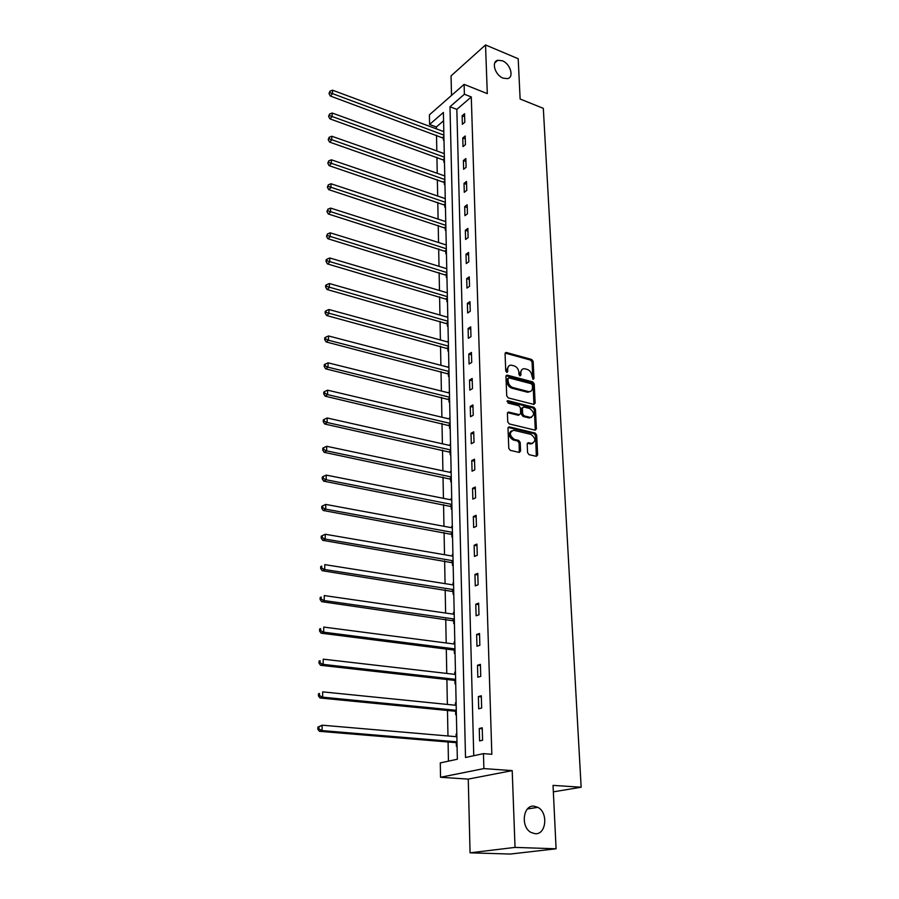 <?xml version="1.0" encoding="UTF-8"?>
<svg xmlns="http://www.w3.org/2000/svg" width="899" height="899" viewBox="0 0 899 899"><rect width="100%" height="100%" fill="white"/><g stroke="black" fill="none" stroke-linecap="round" stroke-linejoin="round"><path stroke-width="1.35" d="M533.051 379.378L533.972 378.513L533.152 361.443L531.691 359.465L506.171 352.453L505.069 353.712L505.744 370.984L506.946 372.422L507.744 371.512L507.654 369.275C507.733 366.556 508.935 365.185 511.25 365.163L514.127 365.871C516.88 366.916 518.465 369.051 518.869 372.276L518.97 374.501L520.004 375.906L520.948 375.029L520.847 372.804C520.914 370.096 522.094 368.725 524.387 368.714L527.207 369.399C529.927 370.444 531.5 372.568 531.916 375.771L533.051 379.378M532.871 379.311L532.062 362.061L530.601 360.083L505.159 353.093M506.654 372.343L506.575 369.894L507.654 369.275M519.847 375.849L519.757 373.422L520.847 372.804M533.984 806.156C523.094 804.807 520.409 826.788 530.927 832.407L535.163 833.721C546.266 834.823 548.446 812.595 537.894 807.347L533.984 806.156M502.361 60.772L497.754 60.278C491.023 61.615 495.068 75.258 503.103 78.146L507.53 78.64C514.374 77.381 510.407 63.739 502.361 60.772M527.567 452.635L529.084 454.669L536.366 456.332L537.647 454.95L536.692 435.094L535.197 433.082L509.272 426.868L508.002 428.227L508.789 448.331L510.329 450.377L519.262 452.422L520.577 451.028L520.206 442.443L518.689 440.409L514.318 439.386C509.295 435.408 509.081 432.363 513.655 430.261L530.949 434.374C535.894 438.341 536.107 441.364 531.59 443.421L528.455 442.701L527.185 444.072L527.567 452.635M483.448 753.632L483.887 768.589L440.532 777.275L440.296 762.903L457.344 759.239L443.398 112.465L429.576 124.467L429.419 114.836L464.109 84.371L464.39 94.238L449.983 106.745L465.513 757.486L483.448 753.632L491.832 754.295L471.29 96.957L464.39 94.238M464.109 84.371L487.303 93.62L485.516 44.95L518.195 58.738L520.128 99.025L543.322 108.352L581.147 787.221L553.042 785.378L556.088 848.791L515.037 847.397L512.205 770.612L483.887 768.589M533.837 404.404L535.152 403.123L534.231 383.884L532.759 381.895L507.115 375.119L505.957 376.423L506.733 395.886L508.238 397.909L533.837 404.404M535.456 409.281L536.4 428.823L535.175 430.172L509.272 423.935L507.755 421.901L507.418 413.405L508.654 412.057L519.442 414.697L520.656 413.36L520.42 407.798L518.914 405.775L508.014 403.044L507.913 400.707L533.972 407.281L535.456 409.281L534.343 409.865L535.276 429.396L536.4 428.823M556.088 848.791L510.284 854.05L470.065 852.825L515.037 847.397M485.516 44.95L451.04 75.909L451.523 95.418M553.357 791.85L581.147 787.221M471.29 96.957L456.838 109.386L473.751 755.722M462.142 115.78L462.378 124.276L464.805 122.242L464.558 113.724L462.142 115.78L464.648 116.735M462.76 137.985L463.007 146.616L465.446 144.615L465.199 135.974L462.76 137.985L465.289 138.918M463.39 160.528L463.637 169.293L466.098 167.326L465.851 158.55L463.39 160.528L465.929 161.449M464.03 183.418L464.277 192.319L466.761 190.397L466.514 181.486L464.03 183.418L466.592 184.317M464.682 206.658L464.94 215.693L467.435 213.827L467.177 204.77L464.682 206.658L467.255 207.534M465.345 230.268L465.603 239.449L468.121 237.617L467.862 228.425L465.345 230.268L467.941 231.122M466.008 254.248L466.278 263.576L468.817 261.789L468.548 252.45L466.008 254.248L468.626 255.08M466.693 278.611L466.963 288.085L469.525 286.343L469.256 276.858L466.693 278.611L469.323 279.409M467.39 303.356L467.649 312.976L470.244 311.29L469.963 301.648L467.39 303.356L470.042 304.132M468.087 328.506L468.357 338.282L470.975 336.653L470.694 326.854L468.087 328.506L470.761 329.259M468.806 354.06L469.076 363.994L471.717 362.421L471.424 352.453L468.806 354.06L471.492 354.79M469.525 380.03L469.806 390.132L472.469 388.615L472.177 378.49L469.525 380.03L472.245 380.738M470.267 406.438L470.548 416.709L473.234 415.237L472.941 404.943L470.267 406.438L472.998 407.101M471.009 433.273L471.301 443.724L474.009 442.308L473.717 431.846L471.009 433.273L473.773 433.914M471.773 460.569L472.076 471.188L474.807 469.84L474.503 459.198L471.773 460.569L474.56 461.176M472.548 488.326L472.852 499.125L475.616 497.844L475.301 487.011L472.548 488.326L475.357 488.899M473.335 516.554L473.649 527.533L476.436 526.32L476.11 515.307L473.335 516.554L476.167 517.094M474.144 545.266L474.458 556.447L477.268 555.29L476.942 544.086L474.144 545.266L476.987 545.772M474.953 574.483L475.279 585.856L478.111 584.777L477.785 573.371L474.953 574.483L477.83 574.955M475.785 604.207L476.11 615.781L478.976 614.77L478.639 603.173L475.785 604.207L478.684 604.645M476.627 634.458L476.964 646.235L479.852 645.302L479.515 633.492L476.627 634.458L479.56 634.851M477.493 665.249L477.83 677.228L480.751 676.385L480.403 664.361L477.493 665.249L480.437 665.597M478.369 696.59L478.706 708.794L481.662 708.03L481.313 695.792L478.369 696.59L481.336 696.905M479.257 728.505L479.605 740.933L482.583 740.248L482.224 727.785L479.257 728.505L482.257 728.774M443.578 120.781L436.352 126.995L436.386 128.86M436.509 135.232L436.813 150.92M436.925 157.28L437.24 173.305M437.352 179.665L437.667 196.027M437.791 202.387L438.105 219.098M438.229 225.447L438.555 242.528M438.678 248.877L439.015 266.318M439.128 272.655L439.476 290.489M439.589 296.816L439.937 315.032M440.061 321.348L440.409 339.968M440.532 346.272L440.892 365.309M441.016 371.602L441.387 391.054M441.51 397.336L441.892 417.215M442.005 423.485L442.398 443.814M442.51 450.073L442.915 470.851M443.027 477.088L443.432 498.338M443.555 504.564L443.971 526.297M444.084 532.489L444.511 554.728M444.623 560.897L445.061 583.642M445.174 589.789L445.623 613.051M445.735 619.175L446.196 642.976M446.309 649.078L446.769 673.43M446.893 679.509L447.365 704.434M447.477 710.468L447.972 735.978M448.084 741.99L448.444 761.15M443.364 137.952L443.409 140.21L443.982 139.738M443.836 159.943L443.881 162.247L444.466 161.775M444.308 182.272L444.364 184.61L444.949 184.149M444.803 204.938L444.848 207.309L445.432 206.86M445.286 227.953L445.342 230.358L445.938 229.919M446.241 244.281L445.646 244.786M445.792 251.315L445.837 253.765L446.432 253.327M446.747 267.913L446.151 268.52M446.297 275.038L446.353 277.521L446.949 277.106M447.275 291.917L446.668 292.613M446.814 299.131L446.859 301.659L447.466 301.244M447.792 316.291L447.196 317.1M447.331 323.606L447.387 326.168L447.994 325.775M448.331 341.058L447.724 341.968M447.859 348.464L447.916 351.071L448.534 350.677M448.871 366.208L448.264 367.23M448.41 373.726L448.466 376.366L449.084 375.996M449.421 391.773L448.815 392.897M448.949 399.381L449.006 402.067L449.635 401.707M449.983 417.743L449.376 418.99M449.511 425.463L449.567 428.194L450.197 427.845M450.556 444.14L449.938 445.511M450.073 451.961L450.141 454.737L450.77 454.411M451.129 470.975L450.511 472.458M450.657 478.909L450.714 481.729L451.354 481.403M451.725 498.248L451.096 499.866M451.242 506.294L451.298 509.16L451.95 508.856M452.321 525.982L451.691 527.724M451.837 534.141L451.894 537.051L452.545 536.77M452.927 554.177L452.298 556.065M452.433 562.459L452.5 565.426L453.163 565.156M453.546 582.855L452.916 584.878M453.051 591.25L453.118 594.273L453.781 594.014M454.175 612.028L453.501 612.275L453.546 614.197M453.68 620.546L453.748 623.614L454.422 623.378M454.815 641.706L454.141 641.931L454.186 644.021M454.321 650.348L454.388 653.472L455.063 653.258M455.467 671.901L454.782 672.104L454.827 674.362M454.961 680.678L455.029 683.847L455.714 683.656M456.13 702.625L455.433 702.804L455.49 705.243M455.624 711.525L455.692 714.761L456.389 714.581M456.804 733.887L456.108 734.056L456.164 736.686M456.299 742.934L456.366 746.226L457.063 746.069M512.205 770.612L468.255 779.107L470.065 852.825M468.255 779.107L440.532 777.275M436.352 126.995L429.576 124.467M456.838 109.386L449.983 106.745M445.646 244.719L446.252 244.91M446.151 268.34L446.769 268.531M446.668 292.332L447.286 292.512M447.185 316.695L447.803 316.875M447.713 341.44L448.343 341.62M448.253 366.59L448.882 366.758M448.803 392.133L449.433 392.29M449.354 418.091L449.994 418.249M449.916 444.477L450.568 444.623M450.489 471.29L451.141 471.436M451.073 498.552L451.725 498.687M451.669 526.275L452.332 526.398M452.264 554.458L452.939 554.571M452.882 583.114L453.557 583.226M453.501 612.275L454.186 612.365M454.141 641.931L454.815 642.021M454.782 672.104L455.467 672.182M455.433 702.804L456.13 702.883M456.108 734.056L456.804 734.123M522.049 369.455L519.757 373.422M508.868 365.927L506.575 369.894M533.927 404.426L533.129 384.491L531.657 382.502L506.081 375.748L507.115 375.119M532.365 385.154L531.331 383.761L508.845 377.838L508.036 378.749L508.137 381.131C508.542 384.401 510.138 386.548 512.924 387.581L528.814 391.661C531.197 391.694 532.422 390.301 532.478 387.514L532.365 385.154M508.137 378.243L506.946 379.367L508.036 378.749M530.107 391.559L527.713 392.267L511.823 388.188C509.036 387.154 507.441 385.008 507.036 381.749L506.946 379.367M535.13 430.172L535.276 429.396M519.408 414.697L518.195 415.259L507.564 412.641L508.654 412.057M506.969 401.347L532.86 407.865L533.972 407.281M530.084 417.338L530.444 417.406C534.804 415.327 534.545 412.349 529.68 408.483L523.611 406.966L522.409 408.292L522.656 413.855L524.151 415.877L530.084 417.338L528.972 417.911L531.489 417.372M522.566 407.517L521.308 408.888L522.409 408.292M528.972 417.911L523.049 416.451L521.544 414.439L521.308 408.888M534.343 409.865L532.86 407.865M532.691 443.398L530.466 443.971L527.342 443.252M511.385 430.879C508.036 433.869 508.643 436.892 513.194 439.948L514.318 439.386M519.285 452.422L519.094 443.005L517.577 440.971L513.194 439.948M536.355 456.321L535.568 435.644L534.073 433.633L508.16 427.441L509.272 426.868M443.814 131.625L332.551 90.192L332.484 93.833L330.315 96.002L443.96 138.412M329.888 92.653L329.911 91.204L329.012 93.53L329.888 92.653L443.892 135.131M329.911 91.204L332.551 90.192M330.315 96.002L329.012 93.53M444.286 153.628L332.169 113.027L332.113 116.724L329.922 118.859L444.432 160.404M329.483 115.544L329.517 114.061L328.607 116.398L329.483 115.544L444.364 157.179M329.517 114.061L332.169 113.027M329.922 118.859L328.607 116.398M444.769 175.946L331.798 136.232L331.731 139.986L329.528 142.076L444.915 182.733M329.09 138.783L329.113 137.289L328.202 139.626L329.09 138.783L444.848 179.553M329.113 137.289L331.798 136.232M329.528 142.076L328.202 139.626M445.252 198.612L331.405 159.808L331.349 163.618L329.124 165.663L445.398 205.399M328.674 162.404L328.708 160.876L327.787 163.225L328.674 162.404L445.331 202.275M328.708 160.876L331.405 159.808M329.124 165.663L327.787 163.225M445.758 221.626L331.012 183.756L330.956 187.633L328.708 189.633L445.904 228.402M328.259 186.396L328.292 184.846L327.371 187.206L328.259 186.396L445.837 225.346M328.292 184.846L331.012 183.756M328.708 189.633L327.371 187.206M446.252 244.977L330.618 208.096L330.551 212.029L328.292 213.984L446.398 251.765M327.843 210.782L327.865 209.209L326.944 211.568L327.843 210.782L446.342 248.765M327.865 209.209L330.618 208.096M328.292 213.984L326.944 211.568M446.769 268.711L330.214 232.83L330.147 236.83L327.877 238.741L446.915 275.499M327.416 235.572L327.438 233.976L326.506 236.336L327.416 235.572L446.848 272.543M327.438 233.976L330.214 232.83M327.877 238.741L326.506 236.336M447.286 292.804L329.798 257.979L329.731 262.047L327.438 263.901L447.432 299.581M326.978 260.766L327.011 259.137L326.09 259.89L326.067 261.508L326.978 260.766L447.376 296.692M327.011 259.137L329.798 257.979M327.438 263.901L326.067 261.508M447.814 317.28L329.382 283.533L329.315 287.669L327 289.478L447.96 324.056M326.539 286.376L326.562 284.725L325.64 285.455L325.618 287.107L326.539 286.376L447.904 321.235M326.562 284.725L329.382 283.533M327 289.478L325.618 287.107M448.354 342.137L328.955 309.526L328.888 313.729L326.562 315.493L448.5 348.913M326.09 312.425L326.112 310.739L325.191 311.447L325.157 313.122L326.09 312.425L448.444 346.16M326.112 310.739L328.955 309.526M326.562 315.493L325.157 313.122M448.893 367.399L328.528 335.956L328.461 340.238L326.112 341.935L449.039 374.164M325.629 338.901L325.663 337.192L324.719 337.878L324.696 339.586L325.629 338.901L328.461 340.238L448.983 371.478M325.663 337.192L328.528 335.956M326.112 341.935L324.696 339.586M449.455 393.054L328.09 362.836L328.011 367.185L325.652 368.826L449.601 399.83M325.168 365.837L325.191 364.095L324.247 364.758L324.224 366.5L325.168 365.837L328.011 367.185L449.545 397.212M325.191 364.095L328.09 362.836M325.652 368.826L324.224 366.5M450.017 419.136L327.641 390.177L327.562 394.605L325.18 396.189L450.163 425.901M324.696 393.234L324.719 391.47L323.775 392.11L323.741 393.874L324.696 393.234L327.562 394.605L450.107 423.362M324.719 391.47L327.641 390.177M325.18 396.189L323.741 393.874M450.59 445.646L327.18 417.99L327.112 422.496L324.708 424.013L450.736 452.411M324.213 421.114L324.247 419.316L323.28 419.923L323.247 421.721L324.213 421.114L327.112 422.496L450.68 449.938M324.247 419.316L327.18 417.99M324.708 424.013L323.247 421.721M451.163 472.593L326.719 446.297L326.64 450.882L324.224 452.332L451.309 479.347M323.719 449.478L323.752 447.646L322.786 448.23L322.752 450.062L323.719 449.478L326.64 450.882L451.264 476.953M323.752 447.646L326.719 446.297M324.224 452.332L322.752 450.062M451.759 499.99L326.247 475.099L326.168 479.763L323.73 481.145L451.905 506.733M323.224 478.335L323.258 476.47L322.28 477.032L322.247 478.897L323.224 478.335L326.168 479.763L451.849 504.429M323.258 476.47L326.247 475.099M323.73 481.145L322.247 478.897M452.354 527.848L325.764 504.418L325.696 509.16L323.224 510.475L452.5 534.568M322.719 507.71L322.752 505.811L321.763 506.351L321.73 508.238L322.719 507.71L325.696 509.16L452.455 532.354M322.752 505.811L325.764 504.418M323.224 510.475L321.73 508.238M452.972 556.178L325.281 534.253L325.202 539.085L322.719 540.321L453.118 562.886M322.202 537.624L322.235 535.692L321.235 536.186L321.201 538.119L322.202 537.624L325.202 539.085L453.074 560.762M322.235 535.692L325.281 534.253M322.719 540.321L321.201 538.119M453.59 584.991L324.786 564.628L324.708 569.55L322.19 570.719L453.737 591.688M321.673 568.067L321.707 566.1L320.707 566.572L320.673 568.539L321.673 568.067L324.708 569.55L453.692 589.643M320.707 566.572L321.707 566.1M322.19 570.719L320.673 568.539M454.22 614.287L324.281 595.565L324.191 600.577L321.662 601.667L454.366 620.973M321.134 599.071L321.168 597.071L320.168 597.509L320.123 599.509L321.134 599.071L324.191 600.577L454.321 619.04M320.168 597.509L321.168 597.071M321.662 601.667L320.123 599.509M454.872 644.111L323.764 627.075L323.674 632.177L321.123 633.188L453.489 649.988L455.006 650.775M320.595 630.649L320.628 628.615L319.606 629.019L319.572 631.053L320.595 630.649L323.674 632.177L454.973 648.932M319.606 629.019L320.628 628.615M321.123 633.188L319.572 631.053M455.523 674.441L323.235 659.169L323.146 664.372L320.572 665.294L454.13 680.318L455.658 681.094M320.033 662.821L320.078 660.743L319.044 661.113L319.01 663.192L320.033 662.821L323.146 664.372L455.624 679.352M319.044 661.113L320.078 660.743M320.572 665.294L319.01 663.192M456.186 705.322L322.696 691.87L322.617 697.163L320.022 697.995L454.782 711.188L456.332 711.941M319.471 695.59L319.505 693.466L318.471 693.803L318.437 695.927L319.471 695.59L322.617 697.163L456.299 710.311M318.471 693.803L319.505 693.466M320.022 697.995L318.437 695.927M456.861 736.742L322.157 725.19L322.067 730.584L319.448 731.325L455.445 742.596L457.007 743.349M318.898 728.988L318.931 726.83L317.886 727.122L317.853 729.28L318.898 728.988L322.067 730.584L456.973 741.832M317.886 727.122L322.157 725.19L318.931 726.83M319.448 731.325L317.853 729.28M532.871 379.108L533.972 378.513M506.665 372.141L507.744 371.512M519.847 375.647L520.948 375.029M505.339 353.127L506.429 352.487M530.601 360.083L531.691 359.465M532.062 362.061L533.152 361.443M506.238 375.782L507.328 375.164M531.657 382.502L532.759 381.895M533.129 384.491L534.231 383.884M534.051 403.707L535.152 403.123M507.036 381.749L508.137 381.131M511.823 388.188L512.924 387.581M527.129 392.155L528.23 391.559M507.699 412.675L508.8 412.079M518.195 415.259L519.296 414.675M507.014 401.201L507.913 400.707M521.544 414.439L522.656 413.855M523.049 416.451L524.151 415.877M527.421 443.274L528.545 442.713M530.241 443.926L531.365 443.376M517.577 440.971L518.689 440.409M519.094 443.005L520.206 442.443M519.453 451.579L520.577 451.028M508.283 427.463L509.385 426.89M534.073 433.633L535.197 433.082M535.568 435.644L536.692 435.094M536.523 455.49L537.647 454.95M442.656 137.502L443.915 136.434M443.162 137.794L443.926 137.142M443.117 159.505L444.387 158.46M443.634 159.786L444.409 159.157M443.589 181.834L444.87 180.811M444.106 182.115L444.893 181.497M444.072 204.5L445.365 203.5M444.589 204.781L445.376 204.174M444.556 227.514L445.859 226.537M445.084 227.795L445.87 227.2M445.05 250.888L446.365 249.933M445.578 251.158L446.376 250.585M445.556 274.611L446.882 273.678M446.084 274.88L446.893 274.319M446.061 298.715L447.399 297.805M446.601 298.985L447.41 298.434M446.578 323.191L447.927 322.303M447.118 323.449L447.938 322.921M447.106 348.048L448.466 347.194M447.646 348.318L448.477 347.789M447.635 373.31L449.006 372.478M448.185 373.568L449.017 373.063M448.174 398.976L449.556 398.178M448.736 399.235L449.579 398.751M448.725 425.058L450.129 424.294M449.286 425.306L450.141 424.845M449.286 451.568L450.702 450.826M449.86 451.815L450.714 451.365M449.86 478.515L451.276 477.807M450.433 478.751L451.287 478.324M450.444 505.901L451.871 505.238L450.466 505.912M451.017 506.148L451.882 505.732M451.028 533.759L452.467 533.118M451.601 533.995L452.478 533.601M451.624 562.077L453.085 561.482M452.208 562.313L453.096 561.942M452.231 590.89L453.703 590.317M452.826 591.115L453.714 590.767M452.849 620.186L454.343 619.658M453.444 620.4L454.343 620.085M453.489 649.988L454.984 649.505M454.085 650.202L454.995 649.91M454.13 680.318L455.636 679.88M454.725 680.532L455.647 680.262M454.782 711.188L456.299 710.783M455.388 711.39L456.31 711.143M455.445 742.596L456.984 742.237M456.051 742.799L456.995 742.574M494.798 62.863L497.754 60.278M527.455 808.965L537.894 807.347M505.193 353.026L506.171 352.453M527.713 392.267L528.814 391.661M518.33 415.282L519.442 414.697M507.058 401.089L507.8 400.684M529.331 417.979L530.444 417.406M527.353 443.241L528.455 442.701M530.466 443.971L531.59 443.421M451.118 533.781L452.478 533.186M451.781 562.111L453.085 561.583M452.455 590.935L453.714 590.452M453.141 620.254L454.343 619.827M453.826 650.078L454.984 649.707M454.534 680.431L455.647 680.105M455.254 711.323L456.31 711.042M455.973 742.754L456.984 742.518"/></g></svg>
